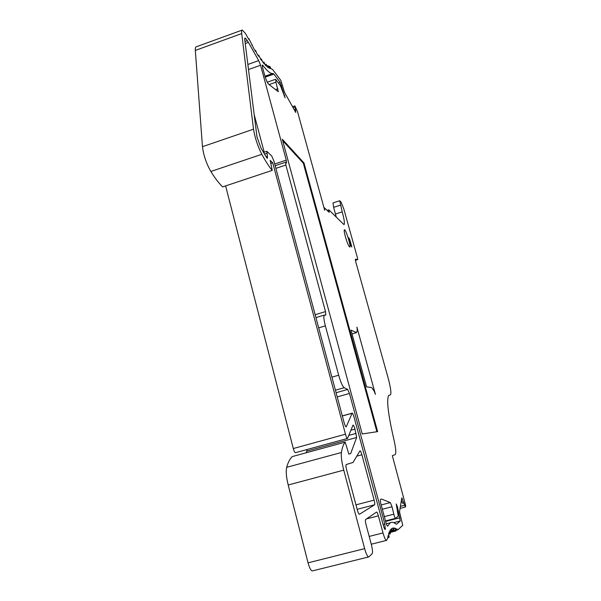 <?xml version="1.0" encoding="UTF-8"?>
<svg xmlns="http://www.w3.org/2000/svg" width="601" height="601" viewBox="0 0 601 601"><rect width="100%" height="100%" fill="white"/><g stroke="black" fill="none" stroke-linecap="round" stroke-linejoin="round"><path stroke-width="0.9" d="M340.346 205.166L333.608 207.337L335.456 214.016L342.217 211.852L339.73 200.749L341.113 202.161L343.78 208.878L357.55 258.167L357.753 259.587L355.371 260.323L357.753 259.587L355.349 259.211L355.687 261.63L387.915 377.21C390.658 387.465 391.491 393.347 390.417 394.857L388.659 395.435C386.435 399.853 388.118 414.269 393.708 438.662C395.856 448.023 396.344 453.349 395.18 454.649L392.325 455.641L405.69 505.629L405.442 507.011L404.638 505.276L400.409 506.358M342.217 211.852C344.305 219.605 344.891 223.865 343.982 224.631L328.845 209.847L329.145 212.318L324.397 207.773L324.698 210.305L297.51 111.681L294.858 105.874L295.489 109.044L294.257 109.788M241.97 30.17L196.354 46.773C195.52 46.848 195.182 48.065 195.333 50.424L241.707 33.581C241.429 31.237 241.625 30.065 242.286 30.05L245.396 33.408L248.746 39.32L248.934 38.682L253.84 48.591L255.553 51.491L255.605 50.416L257.048 53.91L258.64 56.381L258.618 55.104L261.48 60.453L261.382 58.973L262.742 62.098L264.072 63.706L263.899 62.023L265.199 64.953L266.386 66.118L266.138 64.247L267.392 66.974L268.429 67.71L268.106 65.659L269.293 68.183L270.18 68.499L269.789 66.268L270.916 68.589L272.614 69.491L280.81 80.354L284.521 92.374L295.73 112.425L295.489 109.044M241.707 33.581L253.517 129.192C254.892 137.659 257.656 146.035 261.811 154.307C265.717 161.481 269.195 166.838 272.245 170.376L270.187 160.354L272.711 162.773L345.47 434.207C346.266 436.957 346.957 438.369 347.528 438.445L353.042 425.08C353.568 425.177 354.214 426.522 354.966 429.122L356.641 437.483L350.668 453.612L348.82 454.078L345.192 442.133C343.494 444.019 342.232 447.467 341.406 452.493C340.94 456.309 341.729 462.192 343.757 470.14L364.642 548.645C366.242 554.227 367.609 556.984 368.759 556.909L372.124 553.791C372.823 552.499 372.53 549.276 371.253 544.138L366.047 524.673C365.348 521.841 365.198 520.12 365.603 519.519L376.572 512.044C377.06 512.06 377.668 513.329 378.39 515.846L383.002 532.937C384.437 537.903 385.617 540.382 386.541 540.382L387.622 538.488L388.163 535.551L389.117 537.332L388.599 533.861L389.373 531.69L390.38 533.741L389.951 530.548L390.928 529.196L391.972 531.494L391.627 528.587L392.784 528.046L393.865 530.578L393.602 527.948L394.925 528.189L396.036 530.938L395.841 528.595L397.997 529.721L402.753 525.327L399.507 511.842L401.814 497.838L404.638 505.276M303.978 162.954L377.638 431.616L362.223 433.975L282.29 139.214L303.978 162.954L303.317 163.171L376.902 431.728M356.558 332.601L350.999 330.144L366.557 386.849L371.681 387.532L374.183 391.131L375.43 394.361L356.896 327.117L357.347 330.039L356.558 332.601L352.043 333.938M256.98 136.878L261.014 148.131L266.731 157.755L267.37 158.333L267.415 156.29L266.859 151.332L271.727 155.997L273.906 161.015L344.133 422.676C344.929 425.41 345.613 426.823 346.184 426.905L352.163 413.15C352.682 413.255 353.32 414.6 354.064 417.169L383.446 525.77C384.152 528.226 384.738 529.466 385.196 529.473L384.85 524.102L349.466 393.467L347.694 389.433L344.2 387.705C342.525 386.36 340.684 382.198 338.679 375.219L325.366 325.87C323.736 319.462 323.428 315.856 324.427 315.044L325.817 315.119L325.509 311.596L285.858 165.027L285.625 162.225L286.504 162.901L286.264 160.129L260.571 65.254L258.715 60.603L248.393 42.37L245.809 38.614L245.043 37.983L244.63 38.78L256.98 136.878M357.37 510.091L346.537 469.464C345.86 466.692 345.733 465.061 346.176 464.565L353.042 462.454L359.999 450.795C360.517 450.87 361.148 452.192 361.892 454.762L374.145 500.13C374.799 502.721 374.949 504.277 374.603 504.795L359.443 514.283C358.865 514.283 358.166 512.886 357.37 510.091M390.334 502.586L381.327 498.98L380.471 499.574C380.14 500.032 380.29 501.534 380.936 504.074L385.925 522.494C386.623 524.906 387.194 526.123 387.637 526.138L390.342 522.765C391.98 521.878 393.895 522.329 396.074 524.11L396.6 524.192L400.251 520.984L397.494 507.011L396.247 503.961L398.245 516.146L395.586 518.34C395.112 518.227 394.526 516.852 393.828 514.201L392.017 506.756L390.334 502.586L381.169 504.953M275.776 79.535L275.897 82.187L278.308 91.72L268.775 84.335L267.422 82.607L265.334 77.702L262.464 67.117L262.607 65.043C266.904 70.768 270.21 73.6 272.531 73.547L273.868 74.088L280.149 82.337L285.122 97.805L280.404 85.56L275.776 79.535M345.395 236.779C344.245 232.474 343.922 230.13 344.433 229.747C345.83 229.139 351.375 247.056 349.79 247.049C348.715 246.425 347.25 242.999 345.395 236.779M349.79 239.656L348.535 237.658L350.413 244.847L351.84 247.003L349.79 239.656L349.031 239.897M345.192 442.133L292.289 456.58C290.005 458.608 288.127 462.192 286.669 467.33C285.775 471.229 286.286 477.119 288.195 484.999L308.043 562.829C309.598 568.351 311.1 571.033 312.543 570.882L368.541 556.962M307.246 449.473L306.179 452.786M225.608 185.904L293.296 448.541C294.077 451.261 294.821 452.636 295.542 452.673L347.491 438.46M195.333 50.424L202.462 146.689C203.506 155.178 206.301 163.442 210.846 171.48C215.173 178.422 219.11 183.56 222.663 186.888L272.245 170.376M333.608 207.337L333.022 202.913L339.7 200.757M335.456 214.016L336.312 217.284M327.132 210.403L328.845 209.847M272.711 162.773L270.818 163.404M394.925 528.189L393.685 528.504M401.385 500.453L402.565 503.24L403.947 502.887M282.688 140.679L303.317 163.171M264.222 152.226L254.17 114.581M346.86 241.399L345.207 236.08M294.963 107.031L293.078 107.684M269.819 66.951L268.917 67.267M268.114 66.245L267.227 66.553M266.123 64.735L265.281 65.036M263.862 62.421L263.193 62.662M261.337 59.289L260.774 59.491M258.558 55.345L258.069 55.517M255.545 50.597L255.109 50.747M252.307 45.052L251.917 45.195M202.462 146.689L253.517 129.192M261.811 154.307L210.846 171.48M345.47 434.207L293.296 448.541M354.966 429.122L350.901 430.241M356.123 433.396L348.828 435.394M356.641 437.483L307.111 451.02M341.406 452.493L286.669 467.33M343.757 470.14L288.195 484.999M364.642 548.645L308.043 562.829M378.39 515.846L366.542 518.881M383.002 532.937L369.194 536.43M388.802 536.933L387.833 537.181M390.011 533.222L388.689 533.56M391.559 530.856L390.087 531.231M393.407 529.804L391.905 530.18M395.533 530.022L393.925 530.435M397.291 529.564L396.014 529.887M244.66 39.027L245.809 38.614M244.968 41.469L247.334 40.613M245.223 43.512L248.393 42.37M247.86 64.472L258.715 60.603M248.498 69.543L260.571 65.254M274.702 163.99L286.264 160.129M275.874 168.355L285.858 165.027M315.157 314.714L325.509 311.596M318.688 327.861L325.366 325.87M331.917 377.165L338.679 375.219M335.418 390.199L344.2 387.705M336.094 392.723L347.694 389.433M337.221 396.93L349.466 393.467M383.115 524.545L384.85 524.102M384.527 528.782L385.474 528.549M384.858 529.301L385.346 529.173M342.337 415.99L352.051 413.285M264.448 154.149L266.814 153.353M266.063 156.741L267.415 156.29M361.892 454.762L356.791 456.136M374.145 500.13L355.972 504.848M374.603 504.795L357.159 509.31M382.334 509.25L392.017 506.756M384.339 516.627L393.828 514.201M395.533 518.347L385.496 520.909L395.511 518.347M396.668 507.229L397.494 507.011M385.639 521.413L399.973 517.754M393.693 522.652L400.251 520.984M269.083 84.576L275.897 82.187M275.566 89.624L277.91 88.805M262.104 65.224L262.607 65.043M273.132 73.48L264.973 76.357L273.087 73.487M265.184 77.146L273.868 74.088M278.398 82.946L280.149 82.337M280.772 86.168L281.666 85.853M284.093 95.844L284.769 95.612M348.64 238.507L349.249 238.319M294.836 105.881L292.522 106.685M269.766 66.275L268.67 66.658M268.084 65.667L267.024 66.042M266.115 64.254L265.079 64.623M263.877 62.031L262.945 62.361M261.36 58.981L260.601 59.251M258.588 55.112L257.957 55.337M255.583 50.431L255.034 50.627M252.345 44.947L251.872 45.12M248.912 38.689L248.498 38.84M386.398 540.419L371.275 544.213M389.095 537.339L387.75 537.677M390.357 533.741L388.667 534.169M391.95 531.502L390.222 531.938M393.843 530.578L392.032 531.036M396.014 530.938L390.312 532.381M397.779 529.782L396.059 530.21M405.42 507.019L400.078 508.386M275.168 165.718L285.573 162.24M315.931 317.598L324.427 315.044M342.315 415.892L352.163 413.15M263.456 152.481L266.791 151.354M386.315 523.787L390.342 522.765M267.144 82.247L275.446 79.332M264.936 76.229L272.531 73.547"/></g></svg>
